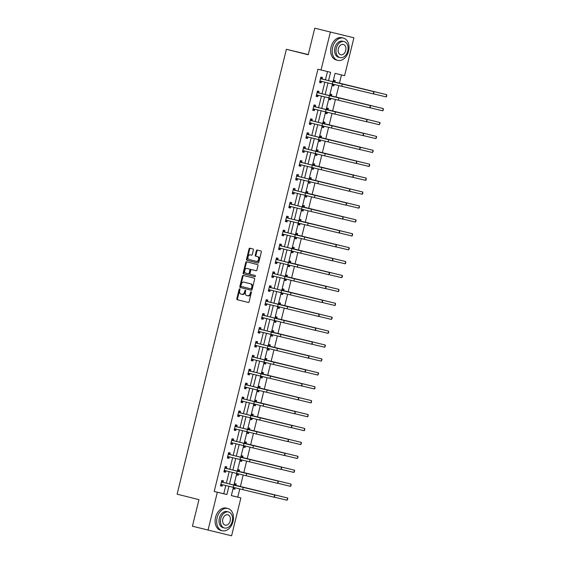 <?xml version="1.0" encoding="UTF-8"?>
<svg xmlns="http://www.w3.org/2000/svg" width="564" height="564" viewBox="0 0 564 564"><rect width="100%" height="100%" fill="white"/><g stroke="black" fill="none" stroke-linecap="round" stroke-linejoin="round"><path stroke-width="0.85" d="M239.707 288.867L239.707 288.867A0.627 0.444 -76.5 0 0 239.129 289.374L236.845 298.673A0.902 0.634 -76.5 0 0 237.24 299.703L248.273 302.466A0.902 0.634 -76.5 0 0 248.273 302.473A0.902 0.634 -76.5 0 0 249.098 301.747L251.382 292.448A0.627 0.444 -76.5 0 0 251.1 291.729L251.1 291.729A0.627 0.444 -76.5 0 0 250.522 292.237L250.226 293.435A2.883 2.023 -76.5 0 1 247.596 295.748L246.658 295.515A2.883 2.023 -76.5 0 1 245.389 292.222L245.685 291.017A0.627 0.444 -76.5 0 0 245.403 290.298L245.403 290.298A0.627 0.444 -76.5 0 0 244.825 290.805L244.529 292.004A2.883 2.023 -76.5 0 1 241.893 294.316L240.962 294.084A2.883 2.023 -76.5 0 1 239.693 290.791L239.989 289.593A0.627 0.444 -76.5 0 0 239.707 288.867M239.975 289.149A0.627 0.444 -76.5 0 0 239.763 289.529L237.479 298.828A0.902 0.634 -76.5 0 0 237.881 299.858L248.343 302.48M251.368 292.004A0.627 0.444 -76.5 0 0 251.163 292.385L250.867 293.59L250.226 293.435M245.671 290.573A0.627 0.444 -76.5 0 0 245.46 290.961L245.164 292.159L244.529 292.004M253.384 250.007A0.902 0.634 -76.5 0 0 252.989 248.978L249.894 248.202A0.902 0.634 -76.5 0 0 249.062 248.921L246.531 259.25A0.902 0.634 -76.5 0 0 246.926 260.279L257.952 263.043A0.902 0.634 -76.5 0 0 258.784 262.323L261.315 251.995A0.902 0.634 -76.5 0 0 260.921 250.966L257.184 250.028A0.902 0.634 -76.5 0 0 256.352 250.754L255.266 255.168A0.902 0.634 -76.5 0 0 255.668 256.197L257.522 256.662A2.411 1.692 -76.5 0 1 258.587 259.412A2.411 1.692 -76.5 0 1 256.38 261.351L249.112 259.525A2.411 1.692 -76.5 0 1 248.047 256.782A2.411 1.692 -76.5 0 1 250.247 254.843A2.411 1.692 -76.5 0 1 250.261 254.843L251.473 255.147A0.902 0.634 -76.5 0 0 252.298 254.427L253.384 250.007M256.373 261.343A2.411 1.692 -76.5 0 0 256.38 261.351L257.022 261.506A2.411 1.692 -76.5 0 0 259.221 259.56A2.411 1.692 -76.5 0 0 258.157 256.817L257.522 256.662M241.886 294.316A2.883 2.023 -76.5 0 0 241.893 294.316L242.534 294.471A2.883 2.023 -76.5 0 0 242.534 294.471A2.883 2.023 -76.5 0 0 245.164 292.159M248.231 295.903L247.596 295.748A2.883 2.023 -76.5 0 0 247.596 295.748L248.216 295.896A2.883 2.023 -76.5 0 0 248.231 295.903A2.883 2.023 -76.5 0 0 250.867 293.59M231.353 495.58L240.891 497.906L231.585 535.8L192.43 526.219L198.951 499.655L177.11 494.17L286.385 49.287L308.226 54.771L314.754 28.2L353.91 37.781L344.604 75.675L335.058 73.376L332.993 81.787M208.031 530.139L217.337 492.245L226.89 494.543L228.921 486.253M328.544 80.673L330.603 72.305L317.927 69.224L214.214 491.463L217.337 492.245M321.05 70.006L330.356 32.12M243.211 275.415A0.902 0.634 -76.5 0 0 242.379 276.141L239.841 286.463A0.902 0.634 -76.5 0 0 240.243 287.492L251.269 290.263A0.902 0.634 -76.5 0 0 252.094 289.536L254.632 279.215A0.902 0.634 -76.5 0 0 254.237 278.186L243.211 275.415M243.183 272.856L245.721 262.528A0.902 0.634 -76.5 0 1 246.546 261.809A0.902 0.634 -76.5 0 0 246.546 261.809L257.579 264.579A0.902 0.634 -76.5 0 1 257.974 265.609L256.888 270.022A0.902 0.634 -76.5 0 1 256.063 270.748L251.586 269.62A0.902 0.634 -76.5 0 0 250.761 270.346L250.042 273.279A0.902 0.634 -76.5 0 0 250.437 274.308L255.097 275.472A0.627 0.444 -76.5 0 1 254.801 276.698A0.627 0.444 -76.5 0 0 254.801 276.698L243.585 273.885A0.902 0.634 -76.5 0 1 243.183 272.856L243.824 273.011L246.362 262.683L245.721 262.528M308.282 54.553L286.385 49.287M214.214 491.463L223.767 493.761L225.804 485.47M226.354 483.228L229.217 471.56M229.767 469.319L232.636 457.658M233.186 455.409L236.048 443.748M236.605 441.499L239.467 429.839M240.017 427.597L242.887 415.929M243.436 413.687L246.299 402.019M246.849 399.777L249.718 388.117M250.268 385.868L253.13 374.207M253.68 371.958L256.549 360.297M257.099 358.055L259.962 346.388M260.519 344.146L263.381 332.478M263.931 330.236L266.793 318.575M267.35 316.326L270.212 304.666M270.762 302.417L273.632 290.756M274.182 288.514L277.044 276.846M277.594 274.605L280.463 262.944M281.013 260.695L283.875 249.034M284.432 246.785L287.295 235.125M287.844 232.883L290.707 221.215M291.264 218.973L294.126 207.305M294.676 205.063L297.545 193.403M298.095 191.154L300.957 179.493M301.507 177.244L304.377 165.583M304.927 163.341L307.789 151.674M308.339 149.432L311.208 137.764M311.758 135.522L314.62 123.861M315.177 121.612L318.04 109.952M318.589 107.703L321.452 96.042M322.009 93.8L324.871 82.132M325.421 79.891L327.472 71.55M223.048 482.276L223.4 480.831L221.814 480.443L220.496 485.794L222.089 486.182L222.442 484.73M226.46 468.367L226.82 466.921L225.226 466.541L223.915 471.885L225.508 472.272L225.861 470.82M229.879 454.457L230.232 453.012L228.646 452.631L227.327 457.982L228.921 458.363L229.273 456.918M233.299 440.554L233.651 439.102L232.058 438.721L230.746 444.072L232.34 444.453L232.692 443.008M236.711 426.645L237.07 425.2L235.477 424.812L234.159 430.163L235.752 430.543L236.112 429.098M240.13 412.735L240.483 411.29L238.889 410.909L237.578 416.253L239.171 416.641L239.524 415.189M243.542 398.826L243.902 397.38L242.308 397L240.997 402.344L242.583 402.731L242.943 401.279M246.962 384.916L247.314 383.471L245.728 383.09L244.409 388.441L246.003 388.822L246.355 387.376M250.374 371.013L250.733 369.561L249.14 369.18L247.829 374.531L249.415 374.912L249.774 373.467M253.793 357.104L254.145 355.658L252.559 355.271L251.241 360.622L252.834 361.002L253.187 359.557M257.212 343.194L257.565 341.749L255.971 341.368L254.66 346.712L256.253 347.1L256.606 345.647M260.624 329.284L260.984 327.839L259.391 327.458L258.072 332.809L259.666 333.19L260.025 331.745M264.044 315.382L264.396 313.929L262.803 313.549L261.492 318.9L263.085 319.28L263.437 317.835M267.456 301.472L267.815 300.02L266.222 299.639L264.911 304.99L266.497 305.371L266.857 303.925M270.875 287.562L271.228 286.117L269.634 285.729L268.323 291.08L269.916 291.461L270.269 290.016M274.287 273.653L274.647 272.208L273.054 271.827L271.742 277.171L273.328 277.558L273.688 276.106M277.707 259.743L278.059 258.298L276.473 257.917L275.154 263.268L276.748 263.649L277.1 262.204M281.119 245.841L281.478 244.388L279.885 244.008L278.574 249.358L280.167 249.739L280.519 248.294M284.538 231.931L284.89 230.486L283.304 230.098L281.986 235.449L283.579 235.83L283.939 234.384M287.957 218.021L288.31 216.576L286.716 216.188L285.405 221.539L286.998 221.92L287.351 220.475M291.369 204.112L291.729 202.666L290.136 202.286L288.817 207.63L290.411 208.017L290.77 206.565M294.789 190.202L295.141 188.757L293.548 188.376L292.237 193.727L293.83 194.108L294.182 192.662M298.201 176.299L298.56 174.847L296.967 174.466L295.656 179.817L297.242 180.198L297.602 178.753M301.62 162.39L301.973 160.944L300.386 160.557L299.068 165.908L300.661 166.288L301.014 164.843M305.032 148.48L305.392 147.035L303.799 146.647L302.487 151.998L304.074 152.386L304.433 150.933M308.452 134.57L308.804 133.125L307.218 132.744L305.899 138.088L307.493 138.476L307.845 137.024M311.871 120.661L312.223 119.215L310.63 118.835L309.319 124.186L310.912 124.566L311.265 123.121M315.283 106.758L315.643 105.306L314.049 104.925L312.731 110.276L314.324 110.657L314.684 109.212M318.702 92.848L319.055 91.403L317.462 91.015L316.15 96.366L317.743 96.747L318.096 95.302M322.114 78.939L322.474 77.494L320.881 77.113L319.569 82.457L321.156 82.845L321.515 81.392M237.775 497.124L239.778 488.953M240.356 486.605L243.197 475.043M243.775 472.695L246.616 461.14M247.187 458.786L250.028 447.231M250.606 444.876L253.447 433.321M254.026 430.974L256.86 419.412M257.438 417.064L260.279 405.502M260.857 403.154L263.691 391.599M264.269 389.245L267.11 377.69M267.688 375.342L270.53 363.78M271.101 361.432L273.942 349.87M274.52 347.523L277.361 335.961M277.939 333.613L280.773 322.058M281.351 319.703L284.193 308.148M284.771 305.801L287.605 294.239M288.183 291.891L291.024 280.329M291.602 277.981L294.436 266.419M295.014 264.072L297.855 252.517M298.434 250.162L301.275 238.607M301.846 236.26L304.687 224.698M305.265 222.35L308.106 210.788M308.684 208.44L311.518 196.885M312.096 194.531L314.938 182.976M315.516 180.621L318.35 169.066M318.928 166.718L321.769 155.156M322.347 152.809L325.188 141.247M325.759 138.899L328.601 127.344M329.179 124.989L332.02 113.434M332.598 111.08L335.432 99.525M336.01 97.177L338.851 85.615M339.429 83.268L341.481 74.92M233.581 487.423L233.228 488.854L234.821 489.242L235.174 487.818M235.78 485.336L236.133 483.891L234.546 483.51L234.131 485.181M237 473.513L236.647 474.951L238.241 475.332L238.586 473.908M239.199 471.426L239.552 469.981L237.959 469.601L237.55 471.271M240.412 459.611L240.06 461.042L241.653 461.422L242.005 460.005M242.612 457.524L242.971 456.072L241.378 455.691L240.969 457.362M243.831 445.701L243.479 447.132L245.072 447.513L245.418 446.096M246.031 443.614L246.383 442.169L244.79 441.781L244.381 443.452M247.251 431.791L246.898 433.222L248.484 433.61L248.837 432.186M249.443 429.705L249.803 428.259L248.209 427.879L247.8 429.549M250.663 417.882L250.31 419.32L251.904 419.701L252.249 418.276M252.862 415.795L253.215 414.35L251.629 413.969L251.213 415.64M254.082 403.972L253.729 405.41L255.316 405.791L255.668 404.374M256.275 401.892L256.634 400.44L255.041 400.059L254.632 401.73M257.494 390.069L257.142 391.501L258.735 391.881L259.087 390.464M259.694 387.983L260.046 386.53L258.46 386.15L258.044 387.82M260.913 376.16L260.561 377.591L262.154 377.972L262.5 376.555M263.113 374.073L263.466 372.628L261.872 372.24L261.463 373.911M264.326 362.25L263.973 363.681L265.566 364.069L265.919 362.645M266.525 360.163L266.885 358.718L265.291 358.337L264.883 360.008M267.745 348.341L267.392 349.779L268.986 350.159L269.331 348.735M269.944 346.254L270.297 344.808L268.704 344.428L268.295 346.099M271.157 334.431L270.812 335.869L272.398 336.25L272.75 334.833M273.357 332.351L273.716 330.899L272.123 330.518L271.714 332.189M274.576 320.528L274.224 321.959L275.817 322.34L276.163 320.923M276.776 318.441L277.128 316.996L275.535 316.608L275.126 318.279M277.996 306.619L277.643 308.05L279.229 308.438L279.582 307.013M280.188 304.532L280.548 303.087L278.954 302.699L278.546 304.37M281.408 292.709L281.055 294.14L282.649 294.528L282.994 293.104M283.607 290.622L283.96 289.177L282.374 288.796L281.958 290.467M284.827 278.799L284.475 280.238L286.068 280.618L286.413 279.194M287.02 276.712L287.379 275.267L285.786 274.887L285.377 276.557M288.239 264.89L287.887 266.328L289.48 266.709L289.833 265.291M290.439 262.81L290.791 261.358L289.205 260.977L288.789 262.648M291.659 250.987L291.306 252.418L292.899 252.799L293.245 251.382M293.858 248.9L294.211 247.455L292.617 247.067L292.208 248.738M295.071 237.077L294.718 238.509L296.311 238.896L296.664 237.472M297.27 234.991L297.63 233.545L296.037 233.165L295.628 234.835M298.49 223.168L298.137 224.599L299.731 224.987L300.076 223.563M300.69 221.081L301.042 219.636L299.449 219.255L299.04 220.926M301.909 209.258L301.557 210.696L303.143 211.077L303.495 209.653M304.102 207.171L304.461 205.726L302.868 205.345L302.459 207.016M305.321 195.356L304.969 196.787L306.562 197.167L306.908 195.75M307.521 193.269L307.873 191.816L306.287 191.436L305.871 193.107M308.741 181.446L308.388 182.877L309.974 183.258L310.327 181.841M310.933 179.359L311.293 177.914L309.699 177.526L309.291 179.197M312.153 167.536L311.8 168.967L313.394 169.355L313.746 167.931M314.352 165.449L314.705 164.004L313.119 163.623L312.703 165.294M315.572 153.627L315.22 155.065L316.813 155.445L317.158 154.021M317.772 151.54L318.124 150.094L316.531 149.714L316.122 151.385M318.984 139.717L318.632 141.155L320.225 141.536L320.578 140.112M321.184 137.637L321.543 136.185L319.95 135.804L319.541 137.475M322.404 125.814L322.051 127.245L323.644 127.626L323.99 126.209M324.603 123.727L324.956 122.275L323.362 121.894L322.953 123.565M325.816 111.905L325.47 113.336L327.057 113.716L327.409 112.299M328.015 109.818L328.375 108.373L326.782 107.985L326.373 109.656M329.235 97.995L328.882 99.426L330.476 99.814L330.821 98.39M331.435 95.908L331.787 94.463L330.194 94.082L329.785 95.753M332.654 84.085L332.302 85.524L333.888 85.904L334.24 84.48M334.847 81.999L335.206 80.553L333.613 80.173L333.204 81.843M314.754 28.2L353.91 37.781M233.369 487.374L231.346 495.615L240.891 497.906M332.436 84.036L329.573 95.697M329.023 97.939L326.154 109.606M325.604 111.848L322.742 123.516M322.192 125.758L319.323 137.419M318.773 139.668L315.911 151.328M315.354 153.577L312.491 165.238M311.941 167.48L309.079 179.148M308.522 181.389L305.66 193.057M305.11 195.299L302.241 206.96M301.691 209.209L298.828 220.869M298.278 223.118L295.409 234.779M294.859 237.021L291.997 248.689M291.447 250.931L288.578 262.598M288.028 264.84L285.165 276.501M284.608 278.75L281.746 290.411M281.196 292.653L278.327 304.32M277.777 306.562L274.915 318.23M274.365 320.472L271.495 332.133M270.946 334.382L268.083 346.042M267.533 348.291L264.664 359.952M264.114 362.194L261.252 373.861M260.695 376.103L257.833 387.771M257.283 390.013L254.42 401.674M253.863 403.923L251.001 415.583M250.451 417.832L247.582 429.493M247.032 431.735L244.17 443.403M243.62 445.645L240.75 457.312M240.201 459.554L237.338 471.215M236.788 473.464L233.919 485.125M229.477 484.011L232.34 472.343M232.89 470.101L235.752 458.44M236.309 456.191L239.171 444.531M239.721 442.282L242.59 430.621M243.14 428.379L246.003 416.711M246.553 414.469L249.422 402.809M249.972 400.56L252.834 388.899M253.391 386.65L256.253 374.989M256.803 372.748L259.666 361.08M260.223 358.838L263.085 347.17M263.635 344.928L266.504 333.268M267.054 331.019L269.916 319.358M270.466 317.109L273.336 305.448M273.885 303.206L276.748 291.539M277.298 289.297L280.167 277.629M280.717 275.387L283.579 263.726M284.136 261.477L286.998 249.817M287.548 247.568L290.418 235.907M290.968 233.665L293.83 221.997M294.38 219.756L297.249 208.088M297.799 205.846L300.661 194.185M301.211 191.936L304.081 180.276M304.63 178.027L307.493 166.366M308.05 164.124L310.912 152.456M311.462 150.214L314.324 138.554M314.881 136.305L317.743 124.644M318.293 122.395L321.163 110.734M321.713 108.492L324.575 96.825M325.125 94.583L327.994 82.915M223.767 493.761L226.89 494.543M234.821 489.242L233.235 488.84M222.089 486.182L220.503 485.78M225.508 472.272L223.915 471.871M238.241 475.332L236.647 474.93M228.921 458.363L227.334 457.961M241.653 461.422L240.067 461.028M232.34 444.453L230.746 444.058M245.072 447.513L243.486 447.118M235.752 430.543L234.166 430.149M248.484 433.61L246.898 433.208M239.171 416.641L237.585 416.239M251.904 419.701L250.317 419.299M242.583 402.731L240.997 402.329M255.316 405.791L253.729 405.396M246.003 388.822L244.416 388.42M258.735 391.881L257.149 391.486M249.415 374.912L247.829 374.517M262.154 377.972L260.561 377.577M252.834 361.002L251.248 360.607M265.566 364.069L263.98 363.667M256.253 347.1L254.66 346.698M268.986 350.159L267.399 349.758M259.666 333.19L258.079 332.788M272.398 336.25L270.812 335.855M263.085 319.28L261.499 318.879M275.817 322.34L274.231 321.945M266.497 305.371L264.911 304.976M279.229 308.438L277.643 308.036M269.916 291.461L268.33 291.066M282.649 294.528L281.062 294.126M273.328 277.558L271.742 277.157M286.068 280.618L284.475 280.216M276.748 263.649L275.161 263.247M289.48 266.709L287.894 266.314M280.167 249.739L278.574 249.344M292.899 252.799L291.306 252.404M283.579 235.83L281.993 235.435M296.311 238.896L294.725 238.494M286.998 221.92L285.405 221.525M299.731 224.987L298.144 224.585M290.411 208.017L288.824 207.615M303.143 211.077L301.557 210.675M293.83 194.108L292.244 193.706M306.562 197.167L304.976 196.773M297.242 180.198L295.656 179.803M309.974 183.258L308.388 182.863M300.661 166.288L299.075 165.894M313.394 169.355L311.807 168.953M304.074 152.386L302.487 151.984M316.813 155.445L315.22 155.044M307.493 138.476L305.907 138.074M320.225 141.536L318.639 141.134M310.912 124.566L309.319 124.165M323.644 127.626L322.058 127.231M314.324 110.657L312.738 110.262M327.057 113.716L325.47 113.322M317.743 96.747L316.157 96.352M330.476 99.814L328.89 99.412M321.156 82.845L319.569 82.443M333.888 85.904L332.302 85.502M243.768 275.556A0.902 0.634 -76.5 0 0 243.013 276.289L240.483 286.618A0.902 0.634 -76.5 0 0 240.877 287.647L251.347 290.277M240.941 285.715A0.627 0.444 -76.5 0 0 241.216 286.434L250.895 288.867A0.627 0.444 -76.5 0 0 251.473 288.359L251.784 287.09A2.883 2.023 -76.5 0 0 250.515 283.798L243.895 282.141A2.883 2.023 -76.5 0 0 243.881 282.134A2.883 2.023 -76.5 0 0 241.251 284.446L240.941 285.715M251.537 289.022L251.53 289.022A0.627 0.444 -76.5 0 0 252.108 288.514L251.473 288.359M244.508 282.289A2.883 2.023 -76.5 0 1 244.522 282.289A2.883 2.023 -76.5 0 0 244.522 282.289L251.149 283.953A2.883 2.023 -76.5 0 1 252.425 287.245L252.108 288.514M247.11 261.95A0.902 0.634 -76.5 0 0 246.362 262.683M256.134 270.755L252.228 269.775A0.902 0.634 -76.5 0 0 252.221 269.775L251.586 269.62L252.221 269.775M254.857 276.705L243.585 273.885M246.947 268.457A2.411 1.692 -76.5 0 0 246.94 268.457A2.411 1.692 -76.5 0 0 244.734 270.396A2.411 1.692 -76.5 0 0 245.798 273.138L248.357 273.78A0.902 0.634 -76.5 0 0 249.182 273.061L249.901 270.128A0.902 0.634 -76.5 0 0 249.507 269.099L247.589 268.612A2.411 1.692 -76.5 0 0 247.575 268.612A2.411 1.692 -76.5 0 0 247.561 268.605L246.94 268.457M248.999 273.935L248.992 273.935A0.902 0.634 -76.5 0 0 249.824 273.216L249.182 273.061M247.589 268.612L250.141 269.254A0.902 0.634 -76.5 0 1 250.543 270.283L249.824 273.216M243.824 273.011A0.902 0.634 -76.5 0 0 244.219 274.041M250.247 254.843L250.888 254.991A2.411 1.692 -76.5 0 0 250.874 254.991A2.411 1.692 -76.5 0 1 250.895 254.998L251.544 255.161M256.394 261.351L257.008 261.499A2.411 1.692 -76.5 0 0 257.022 261.506M257.741 250.169A0.902 0.634 -76.5 0 0 256.994 250.902L255.908 255.323A0.902 0.634 -76.5 0 0 256.303 256.352L258.157 256.817M250.451 248.343A0.902 0.634 -76.5 0 0 249.704 249.076L247.166 259.405A0.902 0.634 -76.5 0 0 247.561 260.427L258.03 263.057M234.42 484.025L235.949 485.498L287.626 498.005L234.187 484.955M235.125 487.811L233.362 488.311M287.083 500.233L287.626 498.005L287.823 498.752L287.083 500.233L274.231 497.145M235.949 485.498L234.356 485.118M220.855 484.349L233.221 487.331L233.764 485.103L221.455 481.896M222.639 484.673L220.63 485.251M221.687 480.965L223.217 482.439L274.703 494.995L233.764 485.103M274.16 497.222L274.703 494.995L274.901 495.749L274.16 497.222L233.221 487.331M223.217 482.439L221.624 482.058M217.119 517.703A11.477 8.185 104.1 0 0 222.279 530.752A11.477 8.185 104.1 0 0 233.031 521.531A11.477 8.185 104.1 0 0 227.87 508.488A11.477 8.185 104.1 0 0 217.119 517.703M227.87 508.488L226.312 508.094A11.477 8.185 104.1 0 0 215.554 517.315A11.477 8.185 104.1 0 0 220.721 530.357L222.279 530.752M224.5 527.996L223.062 527.636A8.263 5.894 -75.9 0 1 219.347 518.238A8.263 5.894 -75.9 0 1 227.088 511.604L228.526 511.964A8.263 5.894 104.1 0 0 220.778 518.605A8.263 5.894 104.1 0 0 224.5 527.996A8.263 5.894 104.1 0 0 232.241 521.355A8.263 5.894 104.1 0 0 228.526 511.964M230.204 520.868A5.323 3.8 104.1 0 0 227.807 514.812A5.323 3.8 104.1 0 0 222.815 519.091A5.323 3.8 104.1 0 0 225.212 525.14A5.323 3.8 104.1 0 0 230.204 520.868M332.654 47.327A11.477 8.185 104.1 0 0 337.822 60.369A11.477 8.185 104.1 0 0 348.573 51.148A11.477 8.185 104.1 0 0 343.406 38.105A11.477 8.185 104.1 0 0 332.654 47.327M343.406 38.105L341.847 37.718A11.477 8.185 104.1 0 0 331.096 46.932A11.477 8.185 104.1 0 0 336.257 59.974L337.822 60.369M340.036 57.613L338.604 57.253A8.263 5.894 -75.9 0 1 334.882 47.862A8.263 5.894 -75.9 0 1 342.623 41.221L344.061 41.581A8.263 5.894 104.1 0 0 336.32 48.222A8.263 5.894 104.1 0 0 340.036 57.613A8.263 5.894 104.1 0 0 347.776 50.979A8.263 5.894 104.1 0 0 344.061 41.581M345.739 50.485A5.323 3.8 104.1 0 0 343.342 44.436A5.323 3.8 104.1 0 0 338.358 48.708A5.323 3.8 104.1 0 0 340.755 54.764A5.323 3.8 104.1 0 0 345.739 50.485M237.832 470.115L239.362 471.596L291.045 484.095L237.606 471.046M238.544 473.901L236.781 474.402M290.495 486.323L291.045 484.095L291.017 485.738L290.495 486.323L277.65 483.235M239.362 471.596L237.775 471.208M241.251 456.205L242.781 457.686L294.457 470.186L241.018 457.136M241.956 459.991L240.193 460.492M293.914 472.421L294.457 470.186L294.655 470.94L293.914 472.421L281.062 469.326M242.781 457.686L241.188 457.298M224.268 470.439L236.633 473.422L237.183 471.194L224.874 467.986M226.051 470.771L224.049 471.342M225.099 467.055L226.629 468.529L278.123 481.092L237.183 471.194M277.573 483.32L278.123 481.092L278.101 482.728L277.573 483.32L236.633 473.422M226.629 468.529L225.043 468.148M227.687 456.53L240.052 459.519L240.602 457.284L228.286 454.076M229.47 456.861L227.461 457.432M228.519 453.146L230.049 454.619L281.535 467.182L240.602 457.284M280.992 469.41L281.535 467.182L281.732 467.93L280.992 469.41L240.052 459.519M230.049 454.619L228.455 454.239M244.663 442.296L246.2 443.776L297.877 456.283L244.438 443.233M245.375 446.082L243.613 446.589M297.327 458.511L297.877 456.283L298.074 457.03L297.327 458.511L284.482 455.423M246.2 443.776L244.607 443.396M248.082 428.393L249.612 429.867L301.289 442.373L247.857 429.324M248.787 432.172L247.032 432.68M300.746 444.601L301.289 442.373L301.486 443.121L300.746 444.601L287.894 441.513M249.612 429.867L248.019 429.486M251.502 414.484L253.032 415.957L304.708 428.464L251.269 415.414M252.207 418.269L250.444 418.77M304.158 430.692L304.708 428.464L304.687 430.106L304.158 430.692L291.313 427.604M253.032 415.957L251.438 415.576M231.099 442.627L243.465 445.609L244.015 443.382L231.705 440.167M232.883 442.951L230.88 443.523M231.931 439.236L233.461 440.717L284.954 453.273L244.015 443.382M284.404 455.5L284.954 453.273L284.933 454.915L284.404 455.5L243.465 445.609M233.461 440.717L231.874 440.329M234.518 428.718L246.884 431.7L247.434 429.472L235.117 426.264M236.302 429.042L234.293 429.62M235.35 425.326L236.88 426.807L288.373 439.363L247.434 429.472M287.823 441.591L288.373 439.363L288.345 441.006L287.823 441.591L246.884 431.7M236.88 426.807L235.287 426.426M237.93 414.808L250.303 417.79L250.846 415.562L238.537 412.354M239.714 415.132L237.712 415.71M238.762 411.424L240.299 412.897L291.785 425.453L250.846 415.562M291.243 427.688L291.785 425.453L291.983 426.208L291.243 427.688L250.303 417.79M240.299 412.897L238.706 412.517M241.35 400.898L253.715 403.88L254.265 401.653L241.956 398.445M243.133 401.23L241.131 401.801M242.182 397.514L243.711 398.988L295.205 411.551L254.265 401.653M294.655 413.779L295.205 411.551L295.176 413.186L294.655 413.779L253.715 403.88M243.711 398.988L242.118 398.607M244.769 386.989L257.135 389.978L257.678 387.75L245.368 384.535M246.553 387.32L244.543 387.891M245.601 383.605L247.131 385.078L298.617 397.641L257.678 387.75M298.074 399.869L298.617 397.641L298.814 398.388L298.074 399.869L257.135 389.978M247.131 385.078L245.537 384.697M248.181 373.086L260.547 376.068L261.097 373.84L248.787 370.626M249.965 373.41L247.963 373.981M249.013 369.695L250.543 371.175L302.036 383.731L261.097 373.84M301.486 385.959L302.036 383.731L302.015 385.374L301.486 385.959L260.547 376.068M250.543 371.175L248.95 370.788M251.6 359.176L263.966 362.159L264.516 359.931L252.2 356.723M253.384 359.501L251.375 360.079M252.432 355.785L253.962 357.266L305.448 369.822L264.516 359.931M304.905 372.05L305.448 369.822L305.646 370.576L304.905 372.05L263.966 362.159M253.962 357.266L252.369 356.885M255.013 345.267L267.378 348.249L267.928 346.021L255.619 342.813M256.796 345.598L254.794 346.169M255.844 341.883L257.374 343.356L308.868 355.912L267.928 346.021M308.318 358.147L308.868 355.912L308.846 357.555L308.318 358.147L267.378 348.249M257.374 343.356L255.788 342.975M258.432 331.357L270.798 334.346L271.347 332.111L259.031 328.904M260.216 331.688L258.206 332.259M259.264 327.973L260.794 329.447L312.287 342.01L271.347 332.111M311.737 344.237L312.287 342.01L312.259 343.645L311.737 344.237L270.798 334.346M260.794 329.447L259.2 329.066M261.844 317.447L274.217 320.437L274.76 318.209L262.45 314.994M263.628 317.779L261.625 318.35M262.676 314.063L264.213 315.544L315.699 328.1L274.76 318.209M315.149 330.328L315.699 328.1L315.678 329.743L315.149 330.328L274.217 320.437M264.213 315.544L262.62 315.156M265.263 303.545L277.629 306.527L278.179 304.299L265.863 301.084M267.047 303.869L265.045 304.44M266.095 300.154L267.625 301.634L319.118 314.19L278.179 304.299M318.568 316.418L319.118 314.19L319.09 315.833L318.568 316.418L277.629 306.527M267.625 301.634L266.032 301.246M268.675 289.635L281.048 292.617L281.591 290.389L269.282 287.182M270.466 289.959L268.457 290.538M269.514 286.244L271.044 287.725L322.53 300.281L281.591 290.389M321.988 302.508L322.53 300.281L322.728 301.035L321.988 302.508L281.048 292.617M271.044 287.725L269.451 287.344M272.095 275.726L284.46 278.708L285.01 276.48L272.701 273.272M273.878 276.057L271.876 276.628M272.927 272.341L274.457 273.815L325.95 286.371L285.01 276.48M325.4 288.606L325.95 286.371L326.147 287.125L325.4 288.606L284.46 278.708M274.457 273.815L272.863 273.434M275.514 261.816L287.88 264.805L288.423 262.57L276.113 259.362M277.298 262.147L275.288 262.718M276.346 258.432L277.876 259.905L329.362 272.468L288.423 262.57M328.819 274.696L329.362 272.468L329.559 273.216L328.819 274.696L287.88 264.805M277.876 259.905L276.282 259.525M278.926 247.913L291.292 250.895L291.842 248.668L279.532 245.453M280.71 248.238L278.708 248.809M279.758 244.522L281.288 246.003L332.781 258.559L291.842 248.668M332.231 260.787L332.781 258.559L332.76 260.201L332.231 260.787L291.292 250.895M281.288 246.003L279.702 245.615M282.345 234.004L294.711 236.986L295.261 234.758L282.945 231.55M284.129 234.328L282.12 234.899M283.177 230.613L284.707 232.093L336.2 244.649L295.261 234.758M335.651 246.877L336.2 244.649L336.172 246.292L335.651 246.877L294.711 236.986M284.707 232.093L283.114 231.712M285.758 220.094L298.123 223.076L298.673 220.848L286.364 217.641M287.541 220.418L285.539 220.996M286.59 216.703L288.119 218.183L339.613 230.739L298.673 220.848M339.063 232.967L339.613 230.739L339.591 232.382L339.063 232.967L298.123 223.076M288.119 218.183L286.533 217.803M289.177 206.184L301.543 209.166L302.092 206.939L289.776 203.731M290.961 206.516L288.958 207.087M290.009 202.8L291.539 204.274L343.032 216.837L302.092 206.939M342.482 219.065L343.032 216.837L343.004 218.472L342.482 219.065L301.543 209.166M291.539 204.274L289.945 203.893M292.589 192.275L304.962 195.264L305.505 193.029L293.195 189.821M294.373 192.606L292.371 193.177M293.421 188.891L294.958 190.364L346.444 202.927L305.505 193.029M345.901 205.155L346.444 202.927L346.641 203.674L345.901 205.155L304.962 195.264M294.958 190.364L293.365 189.983M254.914 400.574L256.444 402.054L308.127 414.554L254.688 401.505M255.619 404.36L253.863 404.86M307.577 416.782L308.127 414.554L308.099 416.197L307.577 416.782L294.725 413.694M256.444 402.054L254.857 401.667M258.333 386.664L259.863 388.145L311.539 400.644L258.101 387.595M259.038 390.45L257.276 390.951M310.99 402.879L311.539 400.644L311.518 402.287L310.99 402.879L298.144 399.784M259.863 388.145L258.27 387.757M261.745 372.755L263.275 374.235L314.959 386.742L261.52 373.692M262.457 376.541L260.695 377.048M314.409 388.97L314.959 386.742L314.931 388.384L314.409 388.97L301.564 385.882M263.275 374.235L261.689 373.854M265.165 358.852L266.694 360.325L318.371 372.832L264.932 359.783M265.87 362.638L264.107 363.138M317.828 375.06L318.371 372.832L318.568 373.579L317.828 375.06L304.976 371.972M266.694 360.325L265.101 359.945M268.577 344.942L270.114 346.416L321.79 358.923L268.351 345.873M269.289 348.728L267.526 349.229M321.24 361.15L321.79 358.923L321.988 359.67L321.24 361.15L308.395 358.062M270.114 346.416L268.52 346.035M271.996 331.033L273.526 332.513L325.202 345.013L271.763 331.963M272.701 334.819L270.946 335.319M324.66 347.241L325.202 345.013L325.4 345.767L324.66 347.241L311.807 344.153M273.526 332.513L271.933 332.125M275.415 317.123L276.945 318.604L328.622 331.103L275.183 318.061M276.12 320.909L274.358 321.409M328.072 333.338L328.622 331.103L328.601 332.746L328.072 333.338L315.227 330.243M276.945 318.604L275.352 318.223M278.827 303.213L280.357 304.694L332.034 317.201L278.602 304.151M279.532 306.999L277.777 307.507M331.491 319.428L332.034 317.201L332.231 317.948L331.491 319.428L318.639 316.341M280.357 304.694L278.764 304.313M282.247 289.311L283.777 290.784L335.453 303.291L282.014 290.241M282.952 293.097L281.189 293.597M334.903 305.519L335.453 303.291L335.432 304.934L334.903 305.519L322.058 302.431M283.777 290.784L282.183 290.404M285.659 275.401L287.189 276.875L338.872 289.381L285.433 276.332M286.371 279.187L284.608 279.688M338.322 291.609L338.872 289.381L338.844 291.024L338.322 291.609L325.47 288.521M287.189 276.875L285.603 276.494M289.078 261.492L290.608 262.972L342.285 275.472L288.846 262.422M289.783 265.277L288.021 265.778M341.742 277.699L342.285 275.472L342.482 276.226L341.742 277.699L328.89 274.612M290.608 262.972L289.015 262.584M292.49 247.582L294.02 249.062L345.704 261.569L292.265 248.52M293.202 251.368L291.44 251.875M345.154 263.797L345.704 261.569L345.676 263.205L345.154 263.797L332.309 260.702M294.02 249.062L292.434 248.682M295.91 233.679L297.439 235.153L349.116 247.659L295.677 234.61M296.615 237.458L294.859 237.966M348.573 249.887L349.116 247.659L349.313 248.407L348.573 249.887L335.721 246.799M297.439 235.153L295.846 234.772M299.322 219.77L300.859 221.243L352.535 233.75L299.096 220.7M300.034 223.555L298.271 224.056M351.985 235.978L352.535 233.75L352.514 235.392L351.985 235.978L339.14 232.89M300.859 221.243L299.265 220.862M302.741 205.86L304.271 207.333L355.947 219.84L302.515 206.791M303.446 209.646L301.691 210.146M355.405 222.068L355.947 219.84L356.145 220.594L355.405 222.068L342.552 218.98M304.271 207.333L302.678 206.953M306.16 191.95L307.69 193.431L359.367 205.93L305.928 192.881M306.865 195.736L305.103 196.237M358.817 208.165L359.367 205.93L359.346 207.573L358.817 208.165L345.972 205.07M307.69 193.431L306.097 193.043M309.573 178.041L311.102 179.521L362.786 192.028L309.347 178.978M310.278 181.827L308.522 182.334M362.236 194.256L362.786 192.028L362.758 193.663L362.236 194.256L349.384 191.168M311.102 179.521L309.516 179.14M312.992 164.138L314.522 165.612L366.198 178.118L312.759 165.069M313.697 167.917L311.934 168.424M365.648 180.346L366.198 178.118L366.177 179.761L365.648 180.346L352.803 177.258M314.522 165.612L312.928 165.231M316.404 150.228L317.934 151.702L369.617 164.209L316.178 151.159M317.116 154.014L315.354 154.515M369.067 166.436L369.617 164.209L369.589 165.851L369.067 166.436L356.222 163.348M317.934 151.702L316.348 151.321M319.823 136.319L321.353 137.799L373.03 150.299L319.591 137.249M320.528 140.105L318.766 140.605M372.487 152.527L373.03 150.299L373.227 151.053L372.487 152.527L359.635 149.439M321.353 137.799L319.76 137.412M296.008 178.372L308.374 181.354L308.924 179.126L296.615 175.912M297.792 178.696L295.79 179.267M296.84 174.981L298.37 176.462L349.863 189.018L308.924 179.126M349.313 191.245L349.863 189.018L349.835 190.66L349.313 191.245L308.374 181.354M298.37 176.462L296.777 176.074M299.428 164.462L311.793 167.445L312.336 165.217L300.027 162.009M301.211 164.787L299.202 165.365M300.259 161.071L301.789 162.552L353.276 175.108L312.336 165.217M352.733 177.336L353.276 175.108L353.473 175.862L352.733 177.336L311.793 167.445M301.789 162.552L300.196 162.171M302.84 150.553L315.205 153.535L315.755 151.307L303.446 148.099M304.623 150.877L302.621 151.455M303.672 147.169L305.202 148.642L356.695 161.198L315.755 151.307M356.145 163.433L356.695 161.198L356.674 162.841L356.145 163.433L315.205 153.535M305.202 148.642L303.615 148.262M306.259 136.643L318.625 139.625L319.175 137.397L306.858 134.19M308.043 136.974L306.033 137.545M307.091 133.259L308.621 134.733L360.107 147.296L319.175 137.397M359.564 149.523L360.107 147.296L360.304 148.043L359.564 149.523L318.625 139.625M308.621 134.733L307.027 134.352M323.235 122.409L324.772 123.89L376.449 136.389L323.01 123.34M323.947 126.195L322.185 126.696M375.899 138.624L376.449 136.389L376.646 137.144L375.899 138.624L363.054 135.529M324.772 123.89L323.179 123.502M309.671 122.733L322.037 125.723L322.587 123.495L310.278 120.28M311.455 123.065L309.453 123.636M310.503 119.349L312.033 120.823L363.526 133.386L322.587 123.495M362.976 135.614L363.526 133.386L363.505 135.029L362.976 135.614L322.037 125.723M312.033 120.823L310.447 120.442M326.655 108.499L328.185 109.98L379.861 122.487L326.422 109.437M327.36 112.285L325.604 112.793M379.318 124.715L379.861 122.487L380.058 123.234L379.318 124.715L366.466 121.627M328.185 109.98L326.591 109.599M313.091 108.831L325.456 111.813L326.006 109.585L313.69 106.37M314.874 109.155L312.865 109.726M313.922 105.44L315.452 106.92L366.945 119.476L326.006 109.585M366.396 121.704L366.945 119.476L366.917 121.119L366.396 121.704L325.456 111.813M315.452 106.92L313.859 106.533M330.074 94.597L331.604 96.07L383.28 108.577L329.841 95.527M330.779 98.383L329.016 98.883M382.73 110.805L383.28 108.577L383.259 110.22L382.73 110.805L369.885 107.717M331.604 96.07L330.01 95.69M316.503 94.921L328.875 97.903L329.418 95.676L317.109 92.468M318.286 95.245L316.284 95.824M317.335 91.53L318.871 93.011L370.358 105.567L329.418 95.676M369.808 107.794L370.358 105.567L370.336 107.209L369.808 107.794L328.875 97.903M318.871 93.011L317.278 92.63M333.486 80.687L335.016 82.161L386.7 94.667L333.261 81.618M334.191 84.473L332.436 84.974M386.15 96.895L386.7 94.667L386.671 96.31L386.15 96.895L373.297 93.807M335.016 82.161L333.423 81.78M319.922 81.012L332.288 83.994L332.838 81.766L320.521 78.558M321.706 81.343L319.703 81.914M320.754 77.628L322.284 79.101L373.777 91.657L332.838 81.766M373.227 93.892L373.777 91.657L373.749 93.3L373.227 93.892L332.288 83.994M322.284 79.101L320.69 78.72M239.763 289.529L239.129 289.374M251.163 292.385L250.522 292.237M245.46 290.961L244.825 290.805M242.52 294.471L241.907 294.323M237.881 299.858L237.24 299.703M237.479 298.828L236.845 298.673M240.877 287.647L240.243 287.492M240.483 286.618L239.841 286.463M243.013 276.289L242.379 276.141M252.425 287.245L251.784 287.09M251.149 283.953L250.515 283.798M250.543 270.283L249.901 270.128M250.141 269.254L249.507 269.099M250.895 254.998L250.261 254.843M256.303 256.352L255.668 256.197M255.908 255.323L255.266 255.168M256.994 250.902L256.352 250.754M247.561 260.427L246.926 260.279M247.166 259.405L246.531 259.25M249.704 249.076L249.062 248.921M242.675 489.658L243.225 487.43M246.094 475.748L246.637 473.52M249.507 461.838L250.056 459.611M252.926 447.929L253.469 445.701M256.338 434.026L256.888 431.791M259.757 420.117L260.307 417.889M263.169 406.207L263.719 403.979M266.589 392.297L267.139 390.069M270.008 378.388L270.551 376.16M273.42 364.485L273.97 362.25M276.839 350.575L277.382 348.348M280.252 336.666L280.801 334.438M283.671 322.756L284.214 320.528M287.083 308.846L287.633 306.619M290.502 294.944L291.052 292.716M293.922 281.034L294.464 278.806M297.334 267.124L297.884 264.897M300.753 253.215L301.296 250.987M304.165 239.312L304.715 237.077M307.584 225.403L308.127 223.175M310.997 211.493L311.547 209.265M314.416 197.583L314.966 195.356M317.828 183.674L318.378 181.446M321.247 169.771L321.797 167.536M324.667 155.861L325.209 153.634M328.079 141.952L328.629 139.724M331.498 128.042L332.041 125.814M334.91 114.132L335.46 111.905M338.329 100.23L338.872 97.995M341.742 86.32L342.292 84.092"/></g></svg>
